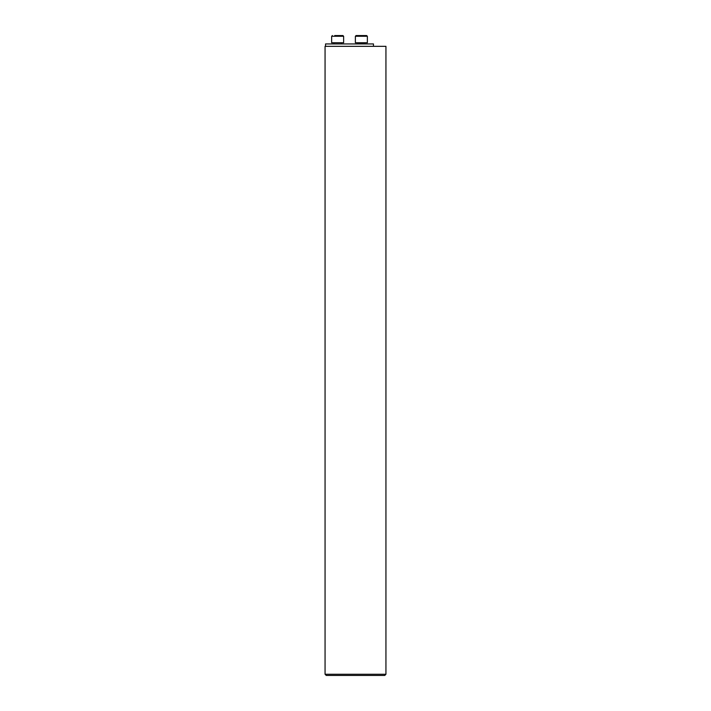 <?xml version="1.0" encoding="UTF-8"?>
<svg xmlns="http://www.w3.org/2000/svg" width="711" height="711" viewBox="0 0 711 711"><rect width="100%" height="100%" fill="white"/><g stroke="black" fill="none" stroke-linecap="round" stroke-linejoin="round"><path stroke-width="1.07" d="M385.94 674.25L325.06 674.25L325.06 46.331L385.94 46.331L385.94 674.25L384.74 675.45L326.26 675.45L325.06 674.25M325.54 46.331L325.54 43.94L373.471 43.94L373.471 46.331M334.73 35.55L342.915 35.55L334.73 35.55M334.054 43.94L333.815 42.74L341.484 42.74L341.244 43.94L341.244 42.98M331.655 36.27L331.655 42.74L343.635 42.74L343.635 36.27L331.655 36.27L332.375 35.55M361.375 35.55L364.281 35.55M358.46 35.55L358.006 35.55M366.645 35.55L356.095 35.55L366.645 35.55L367.365 36.27L355.376 36.27L356.095 35.55M364.965 43.94L364.965 42.98L357.535 42.74M355.376 36.27L355.376 42.74L367.365 42.74L367.365 36.27M343.635 36.27L342.915 35.55L343.635 36.27L343.635 42.74M357.775 43.94L357.775 42.98"/></g></svg>
